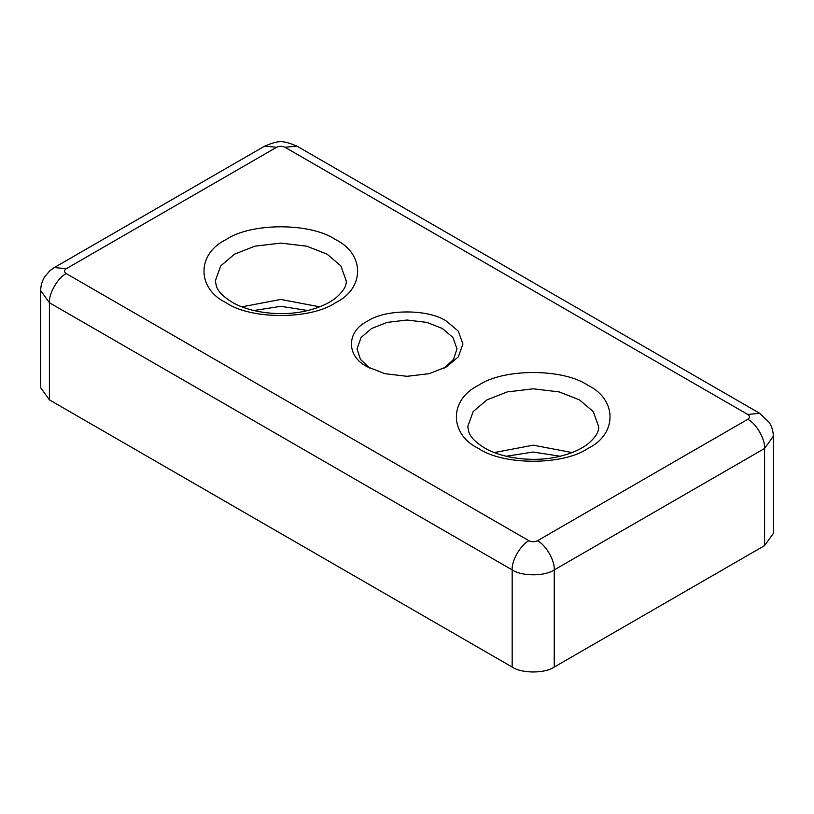 <?xml version="1.0" encoding="UTF-8"?>
<svg xmlns="http://www.w3.org/2000/svg" width="814" height="814" viewBox="0 0 814 814"><rect width="100%" height="100%" fill="white"/><g stroke="black" fill="none" stroke-linecap="round" stroke-linejoin="round"><path stroke-width="1.22" d="M369.678 368.07L360.521 359.483L357.02 348.88L361.131 337.423L371.662 328.48L387.149 322.395L407 320.024L426.851 322.395L442.338 328.48L452.869 337.423L456.98 348.88L453.479 359.483L444.322 368.07M506.237 456.247L533.211 452.035L560.185 456.247M253.815 310.521L280.799 306.308L307.773 310.521M367.46 366.849L367.45 366.849C346.123 356.573 346.123 331.461 367.46 321.194C385.256 308.872 428.744 308.872 446.54 321.194L458.323 331.196L462.922 344.017L458.323 356.847L446.55 366.849L429.212 373.657L407 376.312L384.788 373.657L367.45 366.849M572.079 452.553L533.211 445.166L494.332 452.553M319.668 306.827L280.789 299.44L241.921 306.827M49.41 399.888L49.41 302.727C48.657 293.549 57.916 277.523 66.239 273.585C63.97 271.968 63.97 270.35 66.239 268.722L54.345 267.552L264.682 146.103C279.334 140.191 282.193 140.161 296.896 146.103L759.655 413.278L769.311 422.517C771.947 426.77 773.269 431.369 773.3 436.314L773.3 533.475L764.59 545.614L554.242 667.053C544.78 673.605 521.642 673.605 512.169 667.053L49.41 399.888L40.7 387.739L40.7 290.588L49.41 302.727L512.169 569.902L512.169 667.053M335.48 239.581C310.867 222.548 250.712 222.548 226.099 239.581C196.601 253.795 196.601 288.522 226.099 302.727C250.712 319.76 310.867 319.76 335.48 302.727C364.987 288.522 364.987 253.795 335.48 239.581M215.344 280.871L220.736 265.863L234.513 254.151L254.802 246.194L280.789 243.091L306.786 246.194L327.065 254.151L340.852 265.863L346.235 280.871C346.672 285.928 343.121 291.677 335.582 298.097C328.683 303.49 319.353 307.641 307.59 310.561C282.407 316.921 250.061 312.993 232.051 302.136C223.362 296.795 218.142 291.483 216.382 286.233L215.344 280.871M587.901 385.307C563.288 368.274 503.133 368.274 478.52 385.307C449.013 399.521 449.013 434.249 478.52 448.463C503.133 465.496 563.288 465.496 587.901 448.463C617.399 434.249 617.399 399.521 587.901 385.307M467.765 426.597L473.148 411.599L486.935 399.888L507.214 391.921L533.211 388.817L559.198 391.921L579.487 399.888L593.264 411.599L598.656 426.597C599.094 431.664 595.543 437.403 588.003 443.834C581.104 449.216 571.774 453.367 560.001 456.288C534.818 462.657 502.472 458.72 484.462 447.873C475.783 442.521 470.553 437.22 468.793 431.969L467.765 426.597M773.3 436.314L764.59 448.463L764.59 545.614M554.242 667.053L554.242 569.902C544.78 576.454 521.642 576.454 512.169 569.902C511.416 560.724 520.675 544.698 528.998 540.761L66.239 273.585M537.413 540.761C545.736 544.698 554.995 560.724 554.242 569.902L764.59 448.463C765.343 439.285 756.084 423.249 747.761 419.312L537.413 540.761C534.605 542.063 531.807 542.063 528.998 540.761M759.655 413.278L747.761 414.458C750.03 416.076 750.03 417.694 747.761 419.312M296.896 146.103L285.002 147.283L747.761 414.458M264.682 146.103L276.587 147.283C279.395 145.971 282.193 145.971 285.002 147.283M66.239 268.722L276.587 147.283M54.345 267.552L49.735 270.848L44.689 276.78C42.053 281.034 40.731 285.633 40.7 290.588"/></g></svg>
